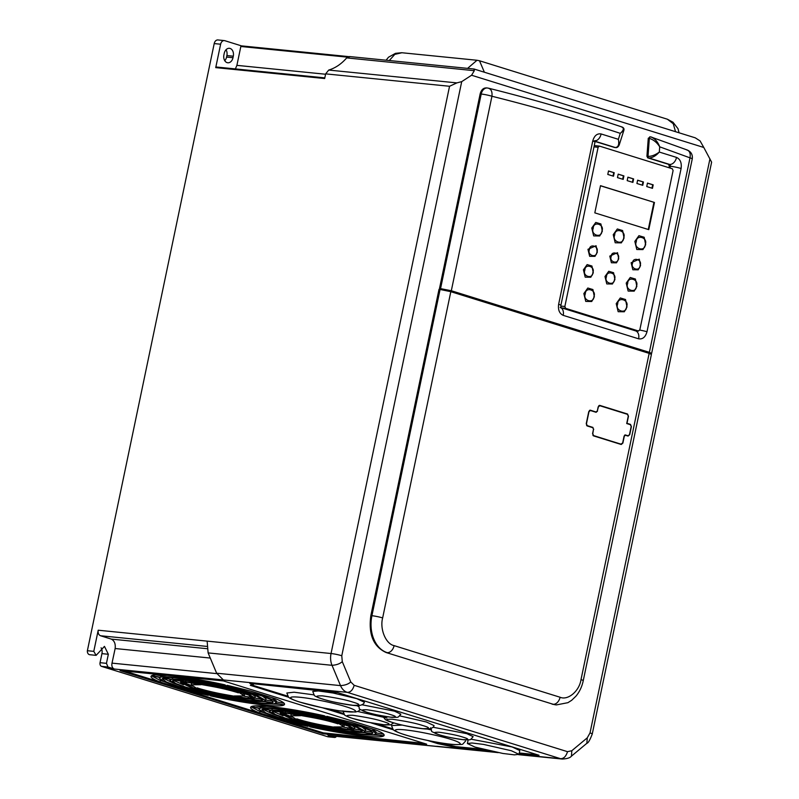 <?xml version="1.0" encoding="UTF-8"?>
<svg xmlns="http://www.w3.org/2000/svg" width="799" height="799" viewBox="0 0 799 799"><rect width="100%" height="100%" fill="white"/><g stroke="black" fill="none" stroke-linecap="round" stroke-linejoin="round"><path stroke-width="1.2" d="M313.937 694.87L294.092 692.204L286.831 693.013L288.419 696.948C288.659 697.187 289.208 698.676 299.755 702.081L322.387 707.774L339.086 710.79L355.435 712.029L358.252 711.29L360.369 709.492M431.031 729.857L426.386 728.898M402.316 725.073L391.52 725.582L393.108 729.507C393.348 729.747 393.897 731.245 404.444 734.651C418.267 739.025 443.894 744.099 455.13 744.628C464.499 744.099 461.193 745.617 465.587 741.053M430.641 727.769C433.198 732.973 428.074 729.946 438.881 734.681C447.78 737.267 456.359 738.995 464.628 739.854C471.53 739.654 469.652 740.633 473.138 736.648L466.846 733.672L433.008 727.24M358.332 705.277C360.888 710.471 355.765 707.455 366.571 712.189C375.47 714.775 384.049 716.503 392.309 717.362C399.21 717.162 397.343 718.141 400.828 714.156L394.536 711.18L362.107 704.788M356.724 698.626L333.043 693.003L318.292 690.935L312.759 691.465L314.247 695.22C314.047 695.779 316.744 697.038 322.347 698.995C333.093 702.361 352.928 706.126 358.901 705.617C362.167 705.018 363.984 703.889 364.364 702.241L356.724 698.626M382.541 715.974L385.458 719.749L392.039 722.366C402.786 725.732 422.631 729.497 428.604 728.988C431.859 728.388 433.677 727.26 434.057 725.612L426.426 721.996L399.72 715.844M386.906 718.041L357.792 711.49M626.955 306.976L624.309 311.77L618.166 311.7L616.219 303.64L620.294 297.957L625.537 299.515L626.965 306.906M636.813 286.412L634.206 291.136L628.144 291.066L626.216 283.116L630.241 277.503L635.415 279.041L636.813 286.412M593.238 272.858L590.821 277.243L585.198 277.163L583.42 269.802L587.145 264.599L591.939 266.027L593.258 272.779M618.676 258.866L616.488 262.831L611.395 262.771L609.787 256.099L617.497 252.684L618.696 258.786M645.622 244.754L642.965 249.578L636.793 249.498L634.835 241.398L638.93 235.685L644.194 237.253L645.642 244.684M602.296 231.281L599.709 235.975L593.687 235.905L591.769 228.005L595.764 222.432L600.908 223.96L602.316 231.211M624.039 238.042L621.382 242.856L615.2 242.776L613.242 234.686L617.337 228.973L622.611 230.541L624.039 238.042M597.282 252.204L594.985 256.369L589.652 256.299L587.964 249.308L596.054 245.732L597.302 252.134M640.498 265.648L638.191 269.822L632.838 269.762L631.14 262.741L639.26 259.146L640.508 265.578M614.88 279.58L612.443 283.995L606.781 283.925L604.993 276.514L608.738 271.27L613.572 272.709L614.89 279.51M594.316 296.829L591.729 301.503L585.747 301.423L583.849 293.573L587.814 288.03L592.928 289.548L594.326 296.759M336.449 736.368A3.106 2.237 -84.3 0 1 334.521 737.457A3.106 2.237 -84.3 0 1 334.192 737.397L328.189 735.529L498.246 752.638M437.243 746.446L328.189 735.529M650.416 136.889L648.269 138.267L646.93 156.284L647.729 157.852L668.533 164.324L669.302 166.162L668.973 167.71M511.35 750.74L519 754.316L514.446 754.865L502.881 753.457L475.035 747.105L467.385 743.539L471.939 742.99L483.505 744.398L511.35 750.74M519 754.316L519.789 750.541L512.139 746.965L470.921 739.165M193.368 687.919L198.082 689.307L191.201 684.813L200.978 684.723L187.475 682.326L183.091 683.125L193.368 687.919M199.081 688.498L197.173 687.879L200.869 690.066C218.726 694.611 233.877 697.377 246.312 698.346L226.487 694.81C216.169 693.013 207.031 690.905 199.081 688.498M191.6 687.749L180.574 682.596L184.179 681.737L174.402 679.999L172.414 680.888L175.72 683.475L185.857 687.17L201.877 691.564L199.061 689.887L191.6 687.749M151.331 675.894C149.912 677.133 152.829 679.17 160.08 681.996L184.669 689.647L208.319 695.39L205.892 693.951L176.649 686.251L163.585 681.477L159.321 678.151L160.07 677.452L151.331 675.894L150.971 676.413M292.973 718.91L297.687 720.299L290.806 715.804L300.584 715.704L287.091 713.307L282.696 714.106L292.973 718.91M178.686 686.451L205.033 693.442L202.706 692.054L184.04 686.99L173.323 683.075L169.827 680.349L171.485 679.48L163.166 678.001L162.227 678.76L166.272 681.927L178.686 686.451M298.686 719.48L296.779 718.87L300.474 721.048C318.332 725.602 333.483 728.358 345.927 729.327L326.092 725.802C315.775 723.994 306.636 721.896 298.686 719.48M291.206 718.73L280.179 713.577L283.795 712.718L274.017 710.98L272.02 711.879L275.325 714.456L285.463 718.161L301.483 722.546L298.666 720.878L291.206 718.73M250.936 706.875C249.518 708.114 252.434 710.151 259.685 712.988L284.274 720.628L307.925 726.371L305.498 724.933L276.254 717.232L263.191 712.468L258.926 709.142L259.675 708.433L250.936 706.875L250.576 707.395M278.292 717.442L304.639 724.423L302.312 723.035L283.645 717.971L272.928 714.066L269.433 711.34L271.091 710.461L262.771 708.983L261.832 709.752L265.877 712.908L278.292 717.442M224.769 60.694A6.512 4.704 95.7 0 0 226.566 57.069L226.886 55.55A6.512 4.704 95.7 0 0 226.027 49.748M328.439 736.818A3.106 2.237 -84.3 0 1 328.109 736.818A3.106 2.237 -84.3 0 1 327.79 736.758L321.777 734.88M321.308 734.74L108.045 668.403L223.4 679.949L347.295 692.353L560.558 758.69C563.744 758.71 566.062 756.383 567.51 751.679L354.187 685.322C352.778 690.036 350.481 692.373 347.295 692.353A15.511 11.196 -84.3 0 1 340.524 685.612L216.629 673.207L223.4 679.949M107.585 668.254L113.997 668.893C112.16 667.814 111.5 665.897 112.01 663.13L115.146 648.528C115.685 643.864 114.407 640.718 111.291 639.1L100.494 635.744C98.597 634.855 97.838 633.008 98.207 630.211L93.783 651.355L96.12 655.36L104.459 646.381L108.344 654.271L101.942 653.632L100.045 662.691A3.106 2.237 -84.3 0 0 101.573 666.386L108.045 668.403M101.942 653.632A6.512 4.704 95.7 0 0 101.083 647.819M96.12 655.36L89.708 654.711A3.765 2.717 -84.3 0 1 87.381 650.716L214.212 43.575A4.654 3.356 -84.3 0 1 217.917 39.95L224.329 40.589A4.654 3.356 -84.3 0 1 224.809 40.689L241.498 45.883M224.229 53.373A6.512 4.704 -84.3 0 1 229.413 48.31A6.512 4.704 -84.3 0 1 233.288 56.2L232.978 57.708A6.512 4.704 -84.3 0 1 227.795 62.781A6.512 4.704 -84.3 0 1 223.91 54.891L224.229 53.373M214.212 43.575L220.624 44.215A4.654 3.356 -84.3 0 1 224.329 40.589M220.624 44.215L215.73 67.625L324.674 78.532L325.652 73.868L449.547 86.272L331.046 653.522L207.141 641.128L208.12 652.903L332.014 665.307C336.499 665.018 339.915 663.799 342.272 661.642L341.782 655.739L461.712 81.628L456.858 82.896L449.547 86.272M93.783 651.355L87.381 650.716M113.997 668.893L107.985 667.025L106.457 663.34L108.344 654.271M519.12 753.727L539.025 755.265L337.667 692.623L249.777 683.375L252.324 684.623L250.337 685.332L288.779 697.287M427.385 740.403L437.762 743.629L455.45 747.355L488.728 750.68M322.696 707.844L344.379 714.586M371.096 722.895L393.468 729.857M252.504 684.324L252.354 685.073M426.656 744.169L223.4 680.938L120.06 670.601L323.205 733.792L426.546 744.129M241.458 45.873L348.634 56.609L241.538 45.893L240.839 46.482L236.894 65.358L235.375 68.924M241.538 45.893L240.839 46.482L347.475 57.158M216.429 67.036L215.73 67.625L216.429 67.036L324.813 77.883M350.012 56.649L346.696 57.908L474.316 70.682L471.58 75.246L703.789 147.475L711.619 162.147L592.259 734.001A7.75 0.789 11.8 0 0 590.012 732.953L587.255 737.847L586.865 743.28C588.204 743.06 590.002 739.964 592.259 734.001M484.384 72.24L479.5 60.764L477.003 60.265L467.585 68.374M401.967 52.744L394.796 54.382L389.293 60.534M679.07 132.794L678.001 128.699L672.998 122.227L667.375 119.211L673.257 123.755L675.545 131.695M474.316 70.682L473.907 69.054M703.789 147.475L700.084 140.914L695.26 137.828L474.037 69.014L349.493 56.549M456.858 82.896L328.709 70.072L325.652 73.868M328.709 70.072C335.36 68.065 341.353 64.01 346.696 57.908M216.809 673.627L112.01 663.13M448.389 745.607L448.549 744.848L455.61 746.596L483.125 749.352M519.28 752.968L537.537 754.795M448.549 744.848L444.254 743.969L444.094 744.718M434.416 741.782L444.254 743.969M251.985 685.043L287.78 696.169M329.727 709.222L343.6 713.537M377.028 723.934L392.469 728.738M251.445 683.544L252.484 683.864M122.477 670.381L323.395 732.883L424.319 743.44M599.18 146.067L594.266 145.568L599.5 146.107L598.111 147.276L564.853 306.486L560.788 306.077M649.737 136.819L650.616 136.879A1.548 1.119 95.7 0 0 649.337 138.367L647.999 156.394C651.545 156.434 655.32 154.986 659.315 152.06C655.809 155.945 652.304 157.912 648.798 157.962L669.602 164.424A1.548 1.119 -84.3 0 1 670.361 166.272L670.001 168.03M486.891 87.99C483.615 87.6 481.358 89.578 480.149 93.922L439.51 288.419L446.152 290.486M595.155 141.493L614.471 147.435M552.099 704.159L556.384 704.918A31.021 22.382 -84.3 0 1 553.168 704.269L386.127 652.533L553.168 704.269A7.75 5.313 107.3 0 0 560.079 697.247C567.919 700.723 579.355 691.105 581.003 679.629L649.158 353.378L450.816 291.675L440.079 289.468L371.915 615.719L370.846 615.61C368.299 634.356 373.393 646.661 386.127 652.533M440.079 289.468L439.011 289.358L370.846 615.61M461.712 81.628L471.58 75.246M216.629 673.207L208.12 652.903M206.941 648.678L111.291 639.1M210.277 658.056L115.146 648.528M518.871 754.516L560.558 758.69A15.511 11.196 -84.3 0 0 562.276 759.05C567.13 758.79 570.186 757.822 571.435 756.144L571.824 750.71L567.51 751.679M354.187 685.322L350.781 681.956C348.424 684.104 345.008 685.332 340.524 685.612L332.014 665.307A15.511 11.196 -84.3 0 1 331.046 653.522A7.75 0.789 11.8 0 1 341.782 655.739M358.421 706.416L356.634 705.627M234.666 690.666C216.839 686.121 201.698 683.365 189.253 682.386L210.756 686.211C221.703 688.209 230.901 690.426 238.362 692.853L234.666 690.666M247.96 698.406L252.444 697.607L248.649 695.08L237.483 691.435L244.334 695.919L234.207 695.969L247.96 698.406L248.279 696.898L251.785 696.688M236.504 690.845L250.217 695.15L254.961 698.136L251.276 698.995L261.093 700.743L263.121 699.844L255.32 695.44L233.678 689.177L236.504 690.845L236.694 689.927M232.849 688.678L256.938 695.539L265.707 700.383L264.03 701.262L272.359 702.74L273.308 701.971L270.521 699.435L261.692 695.859L230.512 687.3L232.849 688.678L233.018 687.879M284.444 703.699L284.204 704.838C285.623 703.599 282.706 701.572 275.455 698.735L250.866 691.085L227.226 685.342L229.653 686.78L263.5 695.979L273.148 699.844L276.214 702.581L275.455 703.29L284.204 704.838L284.564 704.319M334.282 721.647C316.444 717.112 301.303 714.356 288.858 713.377L310.362 717.202C321.308 719.2 330.506 721.407 337.967 723.834L334.282 721.647M224.779 684.803C190.262 677.202 155.715 672.898 151.63 675.694L160.529 677.282C165.982 675.265 197.373 679.47 227.176 686.221L224.779 684.803M228.015 686.721C199.89 680.279 169.628 676.104 163.695 677.842L172.254 679.37C179.465 678.371 206.661 682.446 230.292 688.069L228.015 686.721M231.091 688.548C209.038 683.215 182.941 679.17 175.291 679.909L185.648 681.747C197.862 682.446 213.902 685.232 233.767 690.126L231.091 688.548M249.917 698.985C237.712 698.296 221.663 695.5 201.767 690.606L204.444 692.184C226.507 697.517 252.614 701.562 260.254 700.823L249.917 698.985M210.756 695.929C245.273 703.529 279.82 707.834 283.905 705.028L275.006 703.45C269.563 705.467 238.172 701.262 208.359 694.511L210.756 695.929L210.936 695.08M347.565 729.387L352.049 728.598L348.264 726.071L337.098 722.416L343.94 726.9L333.822 726.95L347.565 729.387L347.885 727.879L351.4 727.669M336.109 721.837L349.822 726.141L354.566 729.117L350.891 729.976L360.709 731.724L362.726 730.825L354.926 726.431L333.293 720.159L336.109 721.837L336.299 720.918M332.464 719.669L356.544 726.531L365.313 731.365L363.635 732.244L371.964 733.722L372.923 732.953L370.127 730.416L361.298 726.84L330.127 718.281L332.464 719.669L332.624 718.87M384.049 734.69L383.81 735.829C385.238 734.591 382.322 732.553 375.061 729.717L351.24 722.306L326.831 716.333L329.258 717.772L363.106 726.96L372.763 730.825L375.82 733.562L375.061 734.271L383.81 735.829L384.169 735.31M263.29 701.362C256.089 702.361 228.884 698.286 205.243 692.663L207.52 694.011C235.655 700.453 265.927 704.628 271.84 702.89L263.29 701.362M324.384 715.794C289.867 708.184 255.32 703.879 251.236 706.686L260.134 708.264C265.588 706.246 296.978 710.461 326.781 717.212L324.384 715.794M327.63 717.712C299.495 711.26 269.233 707.085 263.3 708.833L271.87 710.351C279.071 709.352 306.267 713.437 329.897 719.06L327.63 717.712M330.706 719.529C308.644 714.196 282.556 710.161 274.906 710.89L285.253 712.728C297.468 713.427 313.508 716.224 333.373 721.117L330.706 719.529M349.523 729.966C337.318 729.277 321.268 726.491 301.373 721.587L304.049 723.175C326.112 728.508 352.229 732.543 359.86 731.804L349.523 729.966M310.362 726.91C344.888 734.521 379.435 738.815 383.51 736.019L374.611 734.431C369.168 736.458 337.777 732.244 307.975 725.492L310.362 726.91L310.541 726.061M362.896 732.353C355.705 733.352 328.499 729.267 304.848 723.644L307.126 724.993C335.26 731.435 365.533 735.619 371.455 733.872L362.896 732.353M561.927 307.965L565.612 308.334L638.431 330.986L639.829 329.807L673.088 170.596L672.319 168.759L599.5 146.107M439.51 288.419L451.315 290.746L649.377 352.349L651.624 353.398L649.567 353.508M581.003 679.629A7.75 0.789 11.8 0 1 583.25 680.678L651.415 354.426L649.158 353.378M184.06 682.536L192.639 686.081M191.69 683.075L191.201 684.813M243.246 693.152L243.016 694.711M244.134 696.159L248.279 696.898M244.334 695.919L244.654 694.401L243.335 693.202M254.971 698.086L261.413 699.225L261.093 700.743M254.961 698.136L255.271 696.628L252.404 694.431M261.413 699.225L262.661 698.955M265.787 700.004L272.679 701.222L272.359 702.74M265.707 700.383L266.017 698.875L262.541 696.149M276.354 701.882L284.124 703.26M276.214 702.581L276.524 701.063L272.279 697.747M229.832 685.932L229.653 686.78M156.015 674.915L160.849 675.774L160.529 677.282M167.111 675.305L160.849 675.774M170.706 677.522L172.574 677.862L172.254 679.37M174.422 677.742L172.574 677.862M185.927 680.378L185.648 681.747M200.869 690.066L201.068 689.098M173.193 680.269L183.45 684.793M204.624 691.325L204.444 692.184M184.669 689.647L184.869 688.668M160.08 681.996L160.399 680.488L163.565 681.477M151.73 675.964L160.399 680.488M268.734 703.919L279.84 704.309M283.675 713.517L292.244 717.063M291.305 714.056L290.806 715.804M162.886 678.111L173.303 683.065M342.851 724.134L342.631 725.702M343.74 727.15L347.885 727.879M343.94 726.9L344.259 725.392L342.941 724.184M354.576 729.068L361.018 730.216L360.709 731.724M354.566 729.117L354.886 727.609L352.009 725.422M361.018 730.216L362.267 729.936M365.393 730.985L372.284 732.214L371.964 733.722M365.313 731.365L365.632 729.857L362.157 727.14M375.969 732.863L383.73 734.241M375.82 733.562L376.139 732.054L371.895 728.728M329.438 716.933L329.258 717.772M207.68 693.222L207.52 694.011M261.433 701.482L265.168 701.702M255.63 705.897L260.454 706.755L260.134 708.264M266.716 706.286L260.454 706.755M270.312 708.513L272.179 708.843L271.87 710.351M274.027 708.723L272.179 708.843M285.543 711.36L285.253 712.728M300.474 721.048L300.674 720.079M272.799 711.25L283.056 715.774M304.229 722.306L304.049 723.175M284.274 720.628L284.484 719.649M259.685 712.988L260.005 711.47L263.171 712.458M251.335 706.955L260.005 711.47M368.349 734.9L379.445 735.29M262.491 709.093L272.918 714.056M307.285 724.214L307.126 724.993M361.038 732.463L364.773 732.683M565.612 308.334L564.853 306.486M653.192 184.859L652.463 188.334L646.751 186.557L647.47 183.081L653.192 184.859L647.45 183.191M643.445 181.992L642.756 185.318L636.923 183.5L637.622 180.184L643.445 181.992L637.602 180.284M633.627 178.936L632.898 182.412L627.185 180.634L627.904 177.158L633.627 178.936L627.884 177.268M623.909 175.92L623.19 179.385L617.467 177.608L618.196 174.142L623.909 175.92L618.176 174.242M607.789 174.442L608.508 170.966L614.231 172.744L613.502 176.219L607.789 174.442M654.461 202.467L648.778 229.653L594.816 212.864L600.498 185.678L654.461 202.467L600.468 185.787M634.746 330.616L638.591 331.016M668.533 164.324L669.602 164.424A7.75 5.313 -72.7 0 0 676.523 157.413L659.315 152.06L659.704 146.826L690.006 157.852A7.75 0.789 11.8 0 1 692.254 158.911C692.813 154.776 691.185 151.83 687.38 150.062L650.805 136.929C654.84 138.447 657.807 141.753 659.704 146.826C657.018 142.532 653.562 139.715 649.337 138.367L648.269 138.267M649.377 352.349L690.006 157.852C690.755 153.318 689.577 150.641 686.471 149.842M451.315 290.746L491.944 96.25C492.424 91.545 491.095 88.829 487.959 88.1L487.38 88A7.75 5.593 -84.3 0 1 487.959 88.1M595.225 141.293L615.21 147.505C618.296 147.326 619.345 144.599 618.376 139.326L619.245 144.859L623.869 130.337L620.284 133.353C623.869 130.097 624.259 127.95 621.472 126.911M623.869 130.337L623.869 130.337C624.299 128.879 623.739 127.79 622.201 127.061L622.201 127.061C577.977 112.369 533.402 99.416 488.489 88.19M614.141 147.406L615.21 147.505A1.548 1.119 95.7 0 0 615.38 147.545C616.968 147.925 618.256 147.026 619.245 144.859L619.225 144.899M595.774 411.974L597.292 411.056L598.181 406.821L599.849 405.413L627.555 414.032L628.473 416.249L626.995 423.31L630.491 424.399L631.4 426.616L629.722 434.656L628.044 436.074L625.427 435.255L624.309 436.194L622.87 443.075L621.193 444.484L593.487 435.864L592.578 433.647L593.507 429.203L592.898 427.725L587.155 425.937L586.236 423.72L588.763 411.625L590.441 410.217L595.904 411.974M625.427 435.255L624.608 435.175M651.954 188.174L652.663 184.809M642.246 185.158L642.915 181.942M632.389 182.252L633.098 178.886M622.681 179.236L623.38 175.86M614.231 172.744L608.488 171.066M612.993 176.06L613.702 172.694M648.269 229.493L653.922 202.417M595.645 411.944L589.982 410.187M621.123 444.464L621.672 444.204M627.974 436.044L628.523 435.785M630.501 424.728L626.766 423.35M627.575 414.361L599.4 405.383M625.068 434.936L627.894 435.745M592.938 435.485L621.043 444.164M586.606 425.557L592.918 427.725M590.062 410.486L589.432 410.446M599.47 405.682L598.851 405.642M597.282 411.105L598.401 406.891L599.789 405.712L627.495 414.331L628.264 416.179L626.716 423.55L630.421 424.698L631.19 426.546L629.502 434.596L628.114 435.765L625.158 434.916M620.883 444.164L622.651 443.006L624.089 436.124L625.327 434.916M620.723 444.124L593.557 435.565L592.788 433.717L593.497 429.243M592.419 427.365L593.717 429.263M592.958 427.425L587.215 425.637L586.456 423.79L588.983 411.695L590.381 410.516L596.114 412.304L597.512 411.125M589.682 410.426L590.381 410.516M599.1 405.632L599.789 405.712M300.184 702.171C292.504 699.974 283.315 695.669 299.945 697.267C317.213 699.055 340.144 704.738 345.997 706.755C353.677 708.953 362.866 713.257 346.237 711.659C328.968 709.862 306.037 704.179 300.184 702.171M404.873 734.73C397.183 732.533 388.004 728.229 404.634 729.827C421.902 731.624 444.833 737.307 450.676 739.325C458.366 741.522 467.555 745.827 450.916 744.229C433.657 742.431 410.726 736.748 404.873 734.73M439.31 734.77C433.008 732.943 432.968 732.104 439.19 732.244C450.037 733.812 457.937 735.44 462.901 737.127C469.203 738.945 469.253 739.794 463.03 739.654C452.184 738.086 444.274 736.448 439.31 734.77M367.001 712.279C360.699 710.451 360.659 709.612 366.881 709.752C377.727 711.32 385.627 712.948 390.591 714.636C396.893 716.453 396.933 717.292 390.711 717.162C379.875 715.584 371.964 713.956 367.001 712.279M322.786 699.085C314.766 696.768 314.716 695.699 322.626 695.869C336.419 697.867 346.466 699.944 352.778 702.081C360.798 704.398 360.848 705.467 352.938 705.297C339.146 703.3 329.098 701.222 322.786 699.085M392.479 722.456C384.459 720.139 384.409 719.07 392.319 719.24C406.112 721.237 416.159 723.315 422.471 725.452C430.491 727.769 430.541 728.838 422.631 728.668C408.838 726.671 398.791 724.593 392.479 722.456M352.958 718.491C344.938 716.184 344.888 715.115 352.798 715.285C366.591 717.282 376.649 719.35 382.961 721.497C390.971 723.814 391.031 724.883 383.111 724.713C369.328 722.715 359.27 720.638 352.958 718.491M626.556 306.746C626.586 314.606 614.571 310.861 617.687 303.98C617.647 296.129 629.672 299.865 626.556 306.746M636.413 286.172C636.453 293.902 624.628 290.227 627.694 283.455C627.654 275.725 639.48 279.4 636.413 286.172M592.838 272.619C592.868 279.66 582.091 276.314 584.888 270.142C584.848 263.091 595.635 266.447 592.838 272.619M618.276 258.626C618.306 264.849 608.788 261.882 611.255 256.439C611.225 250.217 620.743 253.183 618.276 258.626M645.222 244.514C645.262 252.424 633.168 248.659 636.304 241.747C636.264 233.837 648.359 237.603 645.222 244.514M601.897 231.041C601.937 238.711 590.201 235.066 593.238 228.344C593.208 220.674 604.943 224.329 601.897 231.041M623.639 237.802C623.679 245.712 611.585 241.947 614.711 235.026C614.681 227.126 626.776 230.881 623.639 237.802M596.883 251.975C596.913 258.576 586.816 255.43 589.432 249.658C589.402 243.056 599.5 246.192 596.883 251.975M640.099 265.408C640.129 272.05 629.972 268.893 632.608 263.081C632.578 256.449 642.726 259.605 640.099 265.408M614.481 279.35C614.511 286.451 603.644 283.066 606.461 276.853C606.421 269.752 617.297 273.128 614.481 279.35M593.907 296.589C593.947 304.209 582.291 300.584 585.317 293.912C585.277 286.302 596.933 289.927 593.907 296.589M233.288 56.2L226.886 55.55M226.566 57.069L232.978 57.708M327.79 736.758L334.192 737.397M207.141 641.128L98.207 630.211M100.045 662.691L106.457 663.34M101.573 666.386L107.985 667.025M496.129 752.239L436.663 746.286M709.941 158.851L590.012 732.953M100.494 635.744L206.711 646.381M455.45 747.355L455.61 746.596M451.155 746.466L451.315 745.717M442.057 744.518L442.217 743.759M437.762 743.629L437.922 742.88M327.5 734.671L327.69 733.772M323.205 733.792L323.395 732.883M325.573 74.237L236.894 65.358M350.781 681.956L342.272 661.642M587.255 737.847L571.824 750.71M593.987 146.866L598.111 147.276M669.302 166.162L670.361 166.272A7.75 0.789 -168.2 0 1 681.098 168.489C681.837 162.896 680.309 159.201 676.523 157.413M647.729 157.852L648.798 157.962A1.548 1.119 95.7 0 1 647.999 156.394L646.93 156.284M650.805 136.929A1.548 1.119 95.7 0 0 650.616 136.879L651.724 137.138M480.149 93.922L481.208 94.032L440.579 288.529M592.748 141.004L558.641 304.279A7.75 0.789 11.8 0 1 560.888 305.338L594.995 142.052A7.75 0.789 -168.2 0 0 592.748 141.004C594.296 135.67 597.093 133.313 601.118 133.952L618.376 139.326L620.284 133.353C577.817 119.381 535.04 107.016 491.944 96.25A7.75 0.789 -168.2 0 0 481.208 94.032A7.75 5.593 -84.3 0 1 487.38 88L486.311 87.89M614.311 147.435L615.38 147.545A1.548 1.119 95.7 0 0 615.649 147.525M382.651 617.927C379.605 628.973 385.867 644.094 394.107 645.622A7.75 5.313 107.3 0 1 387.195 652.633A31.021 22.382 -84.3 0 1 371.915 615.719A7.75 0.789 11.8 0 1 382.651 617.927L450.816 291.675M210.936 685.362L210.756 686.211M310.541 716.353L310.362 717.202M639.759 330.067A7.75 0.789 11.8 0 1 646.99 331.765L681.098 168.489M558.641 304.279C557.902 309.872 559.43 313.568 563.215 315.355L638.621 338.816C642.646 339.455 645.442 337.108 646.99 331.765M601.118 133.952A7.75 5.313 107.3 0 1 595.415 140.904M561.028 307.805A7.75 5.313 107.3 0 1 563.215 315.355M638.621 338.816A7.75 5.313 -72.7 0 0 635.585 330.876L560.978 307.665M394.107 645.622L560.079 697.247M629.952 424.339L630.491 424.399M627.025 413.972L627.555 414.032M593.557 435.565L593.018 435.515M587.215 425.637L586.686 425.587M342.931 710.87L344.429 714.636C344.219 715.195 346.916 716.453 352.529 718.411L367.5 722.176L385.278 724.953L390.531 724.843L393.827 722.895M624.309 311.77L627.005 306.956L625.537 299.515M634.206 291.136L636.863 286.382L635.415 279.041M590.821 277.243L593.287 272.829L591.939 266.027M616.488 262.831L618.726 258.836L617.497 252.684M642.965 249.578L645.672 244.724L644.194 237.253M599.709 235.975L602.346 231.251L600.908 223.96M621.382 242.856L624.089 238.012L622.611 230.541M594.985 256.369L597.332 252.184L596.054 245.732M638.191 269.822L640.548 265.628L639.26 259.146M612.443 283.995L614.93 279.56L613.572 272.709M591.729 301.503L594.356 296.799L592.928 289.548M180.874 681.148L180.574 682.596M159.49 677.342L159.321 678.151M170.067 679.23L169.827 680.349M280.489 712.139L280.179 713.577M259.096 708.333L258.926 709.142M269.672 710.211L269.433 711.34M334.521 737.457L328.109 736.818M477.003 60.265L401.897 52.744M386.097 60.215L388.514 57.218L395.475 53.343L401.667 52.724M667.375 119.211L479.5 60.764M216.349 67.016L324.813 77.873M562.276 759.05L518.561 754.675M253.383 684.284L253.223 685.043M571.445 756.144L586.875 743.28M467.385 743.539L468.144 739.914M638.571 331.016L634.825 330.636M651.624 353.398L692.254 158.911M556.384 704.918L567.909 702.681L571.714 700.264L575.969 696.149C579.575 691.784 582.002 686.631 583.25 680.678M560.179 307.415L561.118 307.975L560.888 305.338M594.995 142.052L595.645 140.574L594.037 140.944"/></g></svg>
